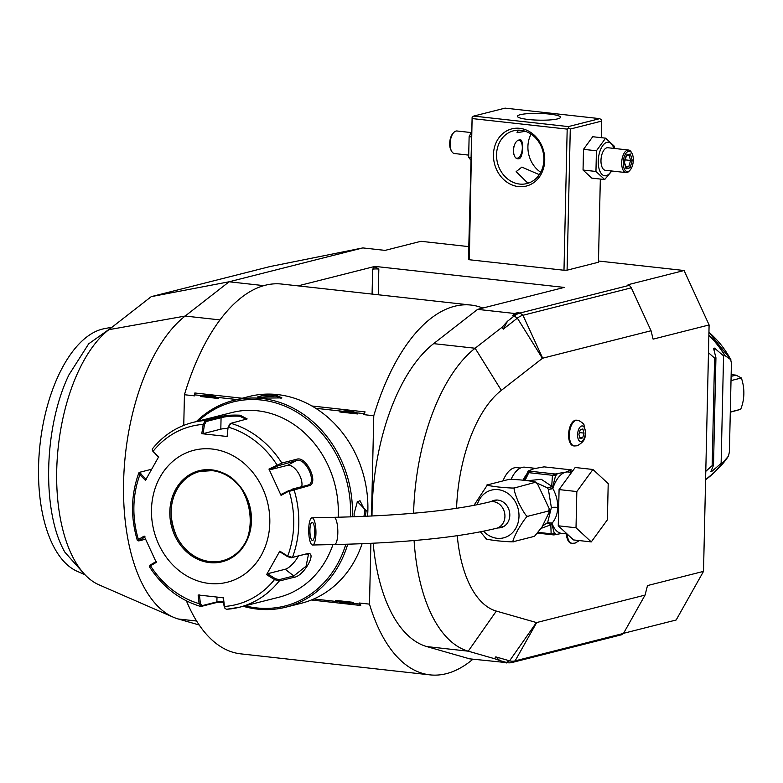 <?xml version="1.0" encoding="UTF-8"?>
<svg xmlns="http://www.w3.org/2000/svg" width="783" height="783" viewBox="0 0 783 783"><rect width="100%" height="100%" fill="white"/><g stroke="black" fill="none" stroke-linecap="round" stroke-linejoin="round"><path stroke-width="1.17" d="M614.655 148.496L614.342 146.235L605.621 138.16L592.711 136.722L583.511 149.338L583.041 170.038L595.951 171.467L604.682 179.542L611.817 171.007M583.511 149.338L596.421 150.776L595.951 171.467M583.041 170.038L591.772 178.113L604.682 179.542M601.275 137.671L601.647 121.101L570.278 129.048L567.078 270.184L598.447 262.236L600.336 179.062M567.078 270.184L563.985 270.243L567.186 129.117L568.761 127.962L570.278 129.048M196.611 621.027L178.279 618.991A158.812 76.988 -83.7 0 1 173.317 617.21A158.812 76.988 -83.7 0 1 123.753 476.974A158.812 76.988 -83.7 0 1 185.16 316.048L229.106 281.782L362.823 247.917L269.949 266.572L151.256 296.64L229.106 281.782L263.881 285.648M468.753 246.616L420.921 241.301L385.07 250.384L362.823 247.917M598.476 261.013L684.088 270.517L709.104 324.955L703.516 571.375L676.16 619.999L623.542 633.32M709.104 324.955L653.091 339.137L651.055 330.749L542.688 358.193A2.271 1.096 96.3 0 0 542.394 358.35L501.335 390.365L475.124 348.239L502.148 327.177L507.501 321.236L514.216 316.009A45.375 22.002 -83.7 0 1 520.049 313.014L629.385 285.315L628.074 284.709L684.088 270.517M514.519 313.474L517.465 312.72L512.405 315.803L514.519 313.474L477.601 309.373L482.817 308.052A186.031 90.192 96.3 0 0 471.033 305.067A186.031 90.192 96.3 0 0 373.775 415.753L371.494 516.046M298.088 285.864L374.94 266.396L564.259 287.42L482.817 308.052M472.129 117.235L469.32 259.741L468.469 259.232L472.129 117.235L473.695 116.08L568.36 126.592L599.729 118.644L505.064 108.132L473.695 116.08M469.32 259.741L563.985 270.243M507.521 662.712L469.663 658.846L426.774 646.582A158.812 76.988 96.3 0 1 373.168 543.226M457.262 535.719A115.708 56.092 96.3 0 0 496.324 611.083L536.404 622.544A2.271 1.096 96.3 0 0 536.688 622.544L645.055 595.1L623.483 633.427L621.457 634.798L512.121 662.487A45.375 22.002 -83.7 0 1 508.128 662.78A45.375 22.002 -83.7 0 1 506.356 662.428L499.799 660.558L495.776 656.868L494.621 658.728L499.799 660.558M703.516 571.375L647.502 585.567L645.055 595.1M501.335 390.365A115.708 56.092 96.3 0 0 456.567 508.304M520.392 468.048L516.868 467.657A29.49 14.3 96.3 0 0 514.274 467.852A29.49 14.3 96.3 0 0 502.96 480.899M576.787 420.256A12.929 6.274 96.3 0 0 576.396 420.187A12.929 6.274 96.3 0 0 575.26 420.265A12.929 6.274 96.3 0 0 568.634 433.508A12.929 6.274 96.3 0 0 573.538 445.889A12.929 6.274 96.3 0 0 573.939 445.909M566.403 533.879A12.929 6.274 96.3 0 0 571.336 543.236A12.929 6.274 96.3 0 0 571.727 543.255M502.148 327.177L503.215 329.193L517.377 318.143A43.408 21.043 -83.7 0 1 522.966 315.275L631.323 287.831L651.055 330.749M631.323 287.831L629.385 285.315M477.601 309.373L433.645 343.639L475.124 348.239A158.812 76.988 96.3 0 0 413.59 513.247M414.08 540.534A158.812 76.988 96.3 0 0 468.244 651.182L494.621 658.728M623.483 633.427L515.116 660.872A43.408 21.043 -83.7 0 1 509.606 660.823L495.776 656.868M508.128 662.78L504.546 662.232L506.581 662.947M433.645 343.639A158.812 76.988 96.3 0 0 372.003 516.017M507.501 321.236L503.215 329.193M370.878 543.333L369.498 604.133A186.031 90.192 96.3 0 0 429.975 674.868A186.031 90.192 96.3 0 0 472.932 659.208M471.033 305.067L281.704 284.053A186.031 90.192 96.3 0 0 184.445 394.73L194.624 395.865L194.654 394.847L216.93 397.324A18.381 15.817 75.8 0 1 218.388 398.498C213.24 394.994 207.241 394.329 200.379 396.501A18.381 15.817 75.8 0 1 201.877 395.65M194.654 394.847L194.83 392.988L242.182 398.253M311.888 405.986L365.093 411.897L363.586 414.618L373.775 415.753M311.36 600.003L360.699 605.474L359.319 603.008L369.498 604.133M186.423 600.864A186.031 90.192 96.3 0 0 240.655 653.844L429.975 674.868M374.94 266.396L372.649 269.205A4.541 0.705 -178.7 0 1 378.835 269.078L374.93 266.788M184.445 394.73L183.751 425.365M173.317 617.21L98.824 584.744A134.49 65.204 -83.7 0 1 56.856 465.983A134.49 65.204 -83.7 0 1 108.847 329.692L151.256 296.64M178.279 618.991L199.166 624.971M84.417 574.154L64.92 552.25C41.656 512.248 43.584 427.156 68.943 374.832L88.675 343.835L111.489 327.637M84.907 574.673L77.165 571.296A123.401 59.821 -83.7 0 1 61.368 369.556A123.401 59.821 -83.7 0 1 104.1 328.723L112.057 327.196M315.696 408.286L363.615 413.6L363.586 414.618M359.319 603.008L359.289 604.026L337.013 601.55A18.381 15.817 75.8 0 1 335.555 600.365L353.564 602.372A18.381 15.817 75.8 0 1 352.066 603.223M337.013 601.55L313.807 598.975M200.379 396.501L218.388 398.498M216.93 397.324L237.043 399.555M339.832 411.985L357.841 413.982C352.693 410.478 346.693 409.812 339.832 411.985A18.381 15.817 75.8 0 1 341.329 411.134M356.382 412.798A18.381 15.817 75.8 0 1 357.841 413.982M363.615 413.6L365.093 411.897M359.289 604.026L360.699 605.474M335.555 600.365C342.298 603.468 348.298 604.133 353.564 602.372M367.579 516.232A106.635 91.758 -104.2 0 0 367.873 510.183A106.635 91.758 -104.2 0 0 248.994 396.521L233.54 400.436A106.635 91.758 -104.2 0 0 196.396 421.548M352.321 516.829A106.635 91.758 -104.2 0 0 352.409 514.098A106.635 91.758 -104.2 0 0 233.54 400.436M354.18 516.76L354.092 513.668L357.391 501.59L366.19 510.604L365.269 516.33M263.793 398.087L257.568 396.942L263.01 395.356L275.89 395.024L281.87 397.891L263.793 398.087M243.19 606.287A106.635 91.758 -104.2 0 0 285.903 607.168L301.357 603.253A106.635 91.758 -104.2 0 0 362.108 543.715M285.903 607.168A106.635 91.758 -104.2 0 0 347.73 544.214M245.118 605.797A105.265 90.583 -104.2 0 0 345.812 544.273M350.461 516.888A105.265 90.583 -104.2 0 0 350.559 514.137A105.265 90.583 -104.2 0 0 297.677 412.69A105.265 90.583 -104.2 0 0 198.324 421.058M229.889 424.112L228.098 427.244L227.109 436.493L201.789 433.684L203.189 424.406L205.342 420.5L220.18 416.742C225.259 415.352 231.905 414.843 240.117 415.225L247.154 418.925L230.819 423.329L228.489 427.215A91.924 79.103 75.8 0 1 277.104 465.053L277.75 465.895L296.414 460.58C305.634 457.066 317.683 483.307 307.719 485.176L292.871 488.935L281.068 495.394L268.97 469.086L281.821 463.027L296.659 459.269C306.378 455.481 319.444 483.835 308.835 485.754L289.191 491.362A91.924 79.103 75.8 0 1 287.723 556.087L287.557 556.605L291.315 557.741L306.153 553.982L308.473 554.325L306.075 566.187L293.791 575.945L278.954 579.704L279.139 581.064L274.51 579.577L266.582 574.634L279.805 551.134L287.723 556.087L292.451 557.408L307.298 553.65C317.888 551.163 303.696 576.494 293.987 577.306L279.139 581.064A95.291 82 75.8 0 1 239.363 607.256L278.856 597.253A95.291 82 -104.2 0 0 332.961 544.577M338.178 517.23A95.291 82 -104.2 0 0 257.597 410.791A95.291 82 -104.2 0 0 232.062 412.514L192.579 422.517A95.291 82 75.8 0 1 205.342 420.5L206.223 421.489L221.07 417.731C225.837 416.409 232.032 415.9 239.647 416.233L246.479 419.316M281.567 464.339L281.821 463.027A95.291 82 75.8 0 0 230.819 423.329L229.331 424.435M308.512 484.863L307.719 485.176L308.835 485.754M223.625 602.313L215.961 602.685L201.114 606.443L199.117 603.654L198.128 594.982L223.449 597.791L224.427 606.463A91.924 79.103 75.8 0 0 274.51 579.577L275.195 578.568L267.473 573.753L285.208 569.261A13.614 4.649 -52.1 0 0 298.46 555.93M278.954 579.704L275.195 578.568M223.086 597.576L224.046 606.032L225.142 608.548L226.6 609.272A95.291 82 75.8 0 0 239.363 607.256L226.395 609.301M224.046 606.032L224.868 608.058M223.537 601.55L216.891 601.892L202.043 605.66L200.379 603.409L199.42 594.953M145.53 539.203L139.071 540.838L145.031 536.815M139.071 540.838L139.423 540.162L138.415 539.507L144.17 536.081L156.267 562.39L150.502 565.815L150.121 566.745M192.579 422.517C176.547 426.706 163.118 435.544 152.274 449.011L153.106 451.292L158.665 456.832L145.442 480.331L139.883 474.782L139.491 472.364L138.865 472.834C130.976 494.553 130.458 517.044 137.299 540.299L138.581 540.887M137.945 540.26L138.415 539.507A91.924 79.103 75.8 0 1 139.883 474.782L140.92 474.048L140.627 472.032L151.511 469.281M139.443 472.374L140.627 472.032M201.789 433.684L203.081 433.655L204.432 424.621L203.189 424.406A91.924 79.103 75.8 0 0 153.106 451.292L158.695 457.487M152.176 449.863L153.282 452.075M204.432 424.621L206.223 421.489M203.081 433.655L220.816 429.162A13.614 2.124 -178.7 0 1 227.931 428.379M228.098 427.244L227.109 436.493M209.12 583.443A68.062 58.568 -104.2 0 0 269.812 522.799A68.062 58.568 -104.2 0 0 212.173 449.031A68.062 58.568 -104.2 0 0 151.481 509.664A68.062 58.568 -104.2 0 0 209.12 583.443M268.97 469.086L269.832 469.82L277.75 465.895M269.832 469.82L287.567 465.327A13.614 6.783 -118.2 0 1 297.912 472.286A13.614 6.783 -118.2 0 1 301.709 486.693M289.054 490.491L281.136 494.416L281.068 495.394M279.805 551.134L279.834 551.78L287.557 556.605M266.582 574.634L267.473 573.753M156.336 561.411L150.727 564.749L150.502 565.815A91.924 79.103 75.8 0 0 199.117 603.654L200.379 603.409M202.043 605.66L200.546 606.433C179.561 600.042 162.531 586.819 149.465 566.775L149.856 565.414M150.727 564.749L150.375 565.434M146.333 479.45L140.92 474.048M211.978 470.622A46.05 39.63 -104.2 0 0 199.792 471.474A46.05 39.63 -104.2 0 0 171.115 511.661A46.05 39.63 -104.2 0 0 171.183 515.733A46.05 39.63 -104.2 0 0 176.175 535.455A46.05 39.63 -104.2 0 0 210.118 561.587A46.05 39.63 -104.2 0 0 222.431 560.755A46.05 39.63 -104.2 0 0 250.805 513.442A46.05 39.63 -104.2 0 0 212.124 470.642M171.125 514.441A58.304 50.171 -104.2 0 0 176.743 536.629M357.077 502.001L360.004 500.709L364.956 510.633L363.929 516.389M258.879 397.392L275.42 396.032L281.146 398.283M536.052 468.42L524.904 467.187A30.85 14.955 -83.7 0 0 522.192 467.382A30.85 14.955 96.3 0 0 511.064 479.372M542.678 525.922L547.65 522.574L551.359 507.531L548.403 489.492L547.366 487.829L533.918 481.623M487.887 484.716C485.049 484.98 488.572 485.754 498.458 487.026C509.263 488.054 514.852 488.289 515.214 487.75L535.719 482.201L537.285 483.424L535.376 482.641C538.215 482.377 534.691 481.604 524.816 480.341C514 479.313 508.421 479.069 508.05 479.607L487.525 484.853M534.525 536.267L541.993 527.057L549.255 512.062L548.433 511.045L549.323 508.921L537.285 483.424M486.321 538.929L480.439 531.853M473.95 505.378L487.418 484.912M548.433 511.045L528.271 516.154C527.282 515.4 523.778 520.049 517.759 530.091C513.051 539.252 511.798 543.059 513.991 541.513C513.628 542.061 508.03 541.816 497.205 540.789C487.349 539.516 483.835 538.753 486.664 538.479M515.214 487.75C513.022 486.869 514.167 491.871 518.64 502.755C524.052 513.374 527.262 517.847 528.271 516.154M534.163 536.404L513.991 541.513M491.284 501.521A14.065 12.107 75.8 0 1 494.122 500.337A14.065 12.107 75.8 0 1 497.89 500.083A14.065 12.107 75.8 0 1 509.704 513.149A14.065 12.107 75.8 0 1 501.032 527.605A14.065 12.107 75.8 0 1 497.968 527.908M496.618 500.014A14.065 12.107 -104.2 0 0 496.119 500.298M502.803 526.685A14.065 12.107 -104.2 0 0 503.381 526.695M315.94 533.526A13.614 3.612 -91.2 0 0 312.045 517.788A13.614 3.612 -91.2 0 0 308.717 529.269A13.614 3.612 -91.2 0 0 312.613 545.007A13.614 3.612 -91.2 0 0 315.94 533.526M314.737 532.822A9.073 2.408 88.8 0 1 312.525 540.476A9.073 2.408 88.8 0 1 309.921 529.974A9.073 2.408 88.8 0 1 312.143 522.33A9.073 2.408 88.8 0 1 314.737 532.822M541.2 528.339L550.831 524.816L551.486 523.093L547.65 522.574L552.015 523.298C555.832 518.718 557.672 513.423 557.545 507.404C557.946 501.463 556.361 495.12 552.808 488.357L548.403 489.492L552.397 488.739M559.082 489.581L575.182 467.5L592.927 469.477L608.205 483.61L607.383 519.824L591.282 541.905L573.538 539.937L558.259 525.794L559.082 489.581L576.836 491.558L592.927 469.477M591.282 541.905L576.014 527.771L558.259 525.794M576.014 527.771L576.836 491.558M571.815 472.12A33.121 16.061 96.3 0 0 569.564 470.475L565.58 472.198L557.662 473.49A33.121 16.061 96.3 0 0 555.47 476.074L552.358 488.289A2.271 0.832 -161.1 0 0 552.808 488.357A30.85 14.955 96.3 0 1 565.58 472.198A30.85 14.955 96.3 0 1 568.292 472.002L571.629 472.374M535.807 468.449A30.85 14.955 96.3 0 0 534.026 468.694L528.124 470.994L555.294 474.009L557.662 473.49M530.757 470.221A30.85 14.955 96.3 0 1 534.026 468.694L544.097 466.864L571.707 469.927L569.564 470.475M525.099 480.37L528.789 472.668L552.465 475.291L555.294 474.009M553.405 475.134A2.271 0.666 16.2 0 1 555.47 476.074L556.106 473.881M552.358 488.289L551.702 486.253A4.541 2.535 -35.7 0 1 547.366 487.829M552.465 475.291L551.702 486.253L541.259 479.274L527.948 480.703M527.859 473.01A2.271 0.666 16.2 0 1 527.654 472.599A2.271 0.666 16.2 0 1 528.182 472.335L528.789 472.668M524.081 480.253L528.124 470.994L528.182 472.335M572.725 470.867A34.941 16.942 96.3 0 0 571.707 469.927M551.624 522.936L554.178 532.92A33.121 16.061 96.3 0 0 556.282 534.417L553.914 534.936L551.134 533.8L550.831 524.816A4.541 3.347 48.8 0 0 546.554 523.7M556.282 534.417L562.184 533.409M537.813 533.154L553.914 534.936M554.726 534.818L554.178 532.92A2.271 1.282 164 0 1 552.074 534.045M551.565 523.289A2.271 1.409 160.2 0 1 552.015 523.298A30.85 14.955 96.3 0 0 561.489 533.331L567.078 533.957M538.42 532.381L551.134 533.8M581.299 441.534A7.869 3.817 -83.7 0 1 577.59 434.751A7.869 3.817 -83.7 0 1 581.652 425.991A7.869 3.817 96.3 0 1 585.361 432.774A7.869 3.817 96.3 0 1 581.299 441.534M582.875 428.957L580.281 429.613L578.891 434.418L580.076 438.568L582.669 437.912L584.059 433.107L582.875 428.957M584.059 433.107L579.42 432.588M582.669 437.912L579.802 437.599M714.448 351.626L714.527 348.141L713.577 348.386L714.527 348.141L723.561 355.854L725.038 355.609L730.921 359.788L708.938 332.305M711.776 469.575L711.727 471.483L721.123 463.389L722.601 462.88L728.474 456.107L729.394 451.908L731.41 363.243L730.666 359.466A87.549 75.344 -104.2 0 0 708.938 332.344M711.727 471.483L710.778 471.718L711.727 471.483M705.786 471.337L712.158 465.66L713.499 465.317L710.778 471.718M708.478 352.702L714.595 358.125L715.936 357.782L713.577 348.386M713.499 465.317L715.936 357.782M721.123 463.389L723.561 355.854M718.686 468.087L728.474 456.107A87.549 75.344 -104.2 0 1 718.686 468.087L714.801 471.943A90.671 78.026 75.8 0 1 705.6 479.676L714.801 471.943A90.671 78.026 75.8 0 0 722.601 462.88M731.156 374.587L736.01 375.135L741.374 377.974A40.383 34.755 75.8 0 1 743.85 393.966A40.383 34.755 75.8 0 1 740.669 409.333L730.294 412.22M741.374 377.974L731.019 380.597M730.304 411.966L740.669 409.333M731.107 376.369L736.01 375.135M712.158 465.66L714.595 358.125M601.647 121.101L601.246 119.73L599.729 118.644M568.36 126.592L568.761 127.962M528.31 119.486A21.552 3.367 -178.7 0 1 517.406 116.305A21.552 3.367 -178.7 0 1 549.597 114.093A21.552 3.367 -178.7 0 1 560.501 117.284A21.552 3.367 -178.7 0 1 528.31 119.486M472.521 118.605L567.186 129.117M518.434 186.589A29.49 25.379 75.8 0 1 493.456 154.613A29.49 25.379 75.8 0 1 519.755 128.334A29.49 25.379 75.8 0 1 544.733 160.309A29.49 25.379 75.8 0 1 518.434 186.589M519.609 184.064A27.229 23.431 75.8 0 1 496.745 158.763A27.229 23.431 75.8 0 1 513.531 130.79A27.229 23.431 75.8 0 1 520.822 130.291A27.229 23.431 75.8 0 1 543.686 155.592A27.229 23.431 75.8 0 1 526.9 183.565A27.229 23.431 75.8 0 1 519.609 184.064M530.541 182.263L526.89 182.214L516.154 171.614L521.87 167.112L539.311 174.658M525.383 131.309L517.034 132.679L518.542 130.164M531.06 134.118A27.229 23.431 -104.2 0 0 540.73 172.289M519.55 139.912C523.984 137.632 523.533 157.589 519.119 158.734C511.397 160.662 511.847 140.705 519.55 139.912L520.333 139.854M519.119 158.734L518.229 158.792M519.413 139.951A9.533 4.62 -83.7 0 1 520.861 141.517A9.533 4.62 -83.7 0 1 520.979 141.723M519.266 157.099A9.533 4.62 -83.7 0 1 519.109 157.275A9.533 4.62 -83.7 0 1 517.25 158.518M516.555 158.127A9.073 4.404 96.3 0 0 517.632 158.117A9.073 4.404 96.3 0 0 519.423 156.933A9.073 4.404 96.3 0 0 521.096 141.919A9.073 4.404 96.3 0 0 518.904 140.147M513.814 146.587A9.073 4.404 96.3 0 0 513.775 154.339M471.346 132.298L469.125 136.643L468.655 157.334L470.72 159.957M469.125 136.643L471.249 136.878M468.655 157.334L470.779 157.569M468.342 155.073L454.463 153.537A11.344 5.501 -83.7 0 1 451.644 151.305A11.344 5.501 -83.7 0 1 453.729 132.542A11.344 5.501 -83.7 0 1 455.97 131.064A11.344 5.501 96.3 0 1 456.969 130.986L471.19 132.562M451.644 151.305L451.057 150.297A10.208 4.952 -83.7 0 1 452.936 133.404L453.729 132.542M605.621 138.16L596.421 150.776M613.852 148.408A16.874 8.182 96.3 0 0 606.962 142.349A16.874 8.182 96.3 0 0 598.251 161.122A16.874 8.182 96.3 0 0 606.208 175.676A16.874 8.182 96.3 0 0 611.347 170.958M626.038 172.583A11.344 5.501 96.3 0 1 621.731 161.719A11.344 5.501 96.3 0 1 627.545 150.111A11.344 5.501 -83.7 0 1 628.543 150.033L607.833 147.733A11.344 5.501 96.3 0 0 606.835 147.811A11.344 5.501 96.3 0 0 601.021 159.419A11.344 5.501 96.3 0 0 605.328 170.283L626.038 172.583A11.344 5.501 96.3 0 0 627.036 172.514A11.344 5.501 -83.7 0 0 629.278 171.027L630.061 170.165A10.208 4.952 -83.7 0 1 628.044 171.497A10.208 4.952 96.3 0 1 623.239 162.698A10.208 4.952 96.3 0 1 628.504 151.334A10.208 4.952 -83.7 0 1 631.94 153.272A10.208 4.952 -83.7 0 1 630.061 170.165M628.543 150.033A11.344 5.501 -83.7 0 1 631.362 152.264L631.94 153.272M624.305 162.424L626.136 168.805L630.109 167.797L632.253 160.417L630.423 154.036L626.449 155.044L623.953 162.15M630.423 154.036L629.375 155.132L626.361 155.895M632.253 160.417L630.579 160.466L629.072 155.21M630.109 167.797L628.788 166.622L630.579 160.466L625.206 159.869M626.136 168.805L625.48 167.464L626.136 168.805M625.637 166.27L628.788 166.622L625.94 167.347M542.688 358.193L522.966 315.275L520.049 313.014L517.465 312.72M542.394 358.35L517.377 318.143L514.216 316.009L512.405 315.803M496.324 611.083L468.244 651.182L426.774 646.582M536.404 622.544L509.606 660.823L506.356 662.428L504.546 662.232M372.082 294.085L372.649 269.205M378.248 294.77L378.835 269.078M220.023 319.914L185.16 316.048L108.847 329.692M292.871 488.935L293.987 489.512A95.291 82 75.8 0 1 292.451 557.408L291.315 557.741M296.659 459.269L296.414 460.58L287.567 465.327M307.298 553.65L306.153 553.982M293.987 577.306L293.791 575.945L285.208 569.261M215.961 602.685L216.891 601.892L216.999 597.116M139.491 472.364L140.558 472.051M220.18 416.742L221.07 417.731L220.816 429.162M240.117 415.225L239.647 416.233M211.704 469.859A46.96 40.413 -104.2 0 0 169.823 511.7A46.96 40.413 -104.2 0 0 209.599 562.605A46.96 40.413 -104.2 0 0 251.47 520.764A46.96 40.413 -104.2 0 0 211.704 469.859M199.792 471.474A46.05 39.63 -104.2 0 0 171.389 518.796A46.05 39.63 -104.2 0 0 210.069 561.597A46.05 39.63 -104.2 0 0 222.401 560.765C265.231 553.043 256.09 472.599 212.046 470.652L199.792 471.474M366.19 510.604L364.956 510.633M275.89 395.024L275.42 396.032M512.121 662.487L515.116 660.872L536.688 622.544M527.439 473.284A30.85 14.955 96.3 0 0 523.142 480.155M483.542 531.226A24.625 21.2 -104.2 0 0 506.219 536.981A24.625 21.2 -104.2 0 0 518.992 516.349A24.625 21.2 -104.2 0 0 501.218 490.246A24.625 21.2 -104.2 0 0 477.219 504.732M503.88 526.411L496.442 528.3A13.614 11.716 -104.2 0 0 504.927 516.418A13.614 11.716 -104.2 0 0 489.757 501.903L497.195 500.024M496.442 528.3C458.388 537.549 404.4 542.962 334.488 544.547A13.614 3.612 -91.2 0 0 337.816 533.076A13.614 3.612 -91.2 0 0 333.91 517.328C402.697 515.664 454.649 510.526 489.757 501.903M557.545 507.404A4.541 0.705 1.3 0 0 551.359 507.531M577.179 420.275A12.929 6.274 96.3 0 0 576.043 420.354A12.929 6.274 -83.7 0 0 569.417 433.596A12.929 6.274 -83.7 0 0 574.33 445.977L577.286 445.772C587.397 439.811 584.402 436.239 585.586 432.373L584.001 425.12C584.529 424.034 578.686 419.854 577.179 420.275L576.396 420.187M571.336 543.236L572.119 543.324A12.929 6.274 -83.7 0 1 567.195 534.065M724.755 355.551A90.75 78.094 -104.2 0 0 708.869 335.378M705.6 479.636A90.75 78.094 -104.2 0 0 722.317 463.086M708.879 335.124A90.671 78.026 75.8 0 1 725.038 355.609M225.142 608.548L224.594 607.745M549.323 508.921L549.255 512.062M333.91 517.328L312.045 517.788M334.488 544.547L312.613 545.007M573.538 445.889L574.33 445.977M572.119 543.324L575.084 543.118L579.391 540.583M626.146 168.061L624.501 162.316L626.459 155.563"/></g></svg>
